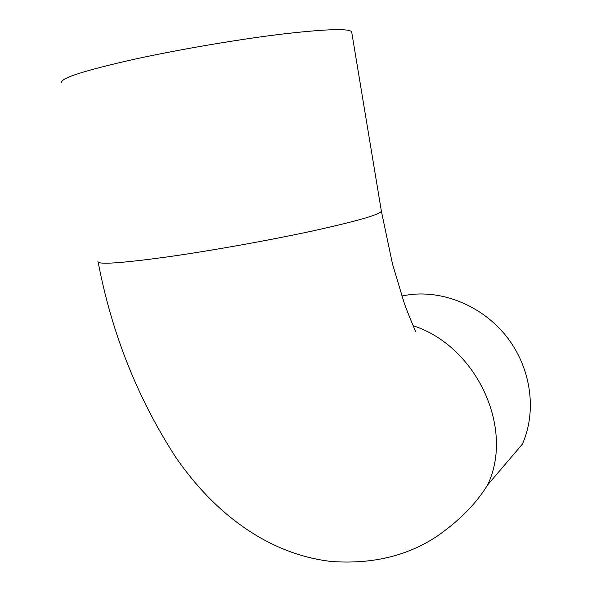<?xml version="1.0" encoding="UTF-8"?>
<svg xmlns="http://www.w3.org/2000/svg" width="592" height="592" viewBox="0 0 592 592"><rect width="100%" height="100%" fill="white"/><g stroke="black" fill="none" stroke-linecap="round" stroke-linejoin="round"><path stroke-width="0.89" d="M413.164 325.718C476.53 346.142 514.744 428.453 487.586 484.981L522.359 444.163C536.848 411.588 531.364 369.401 507.951 338.38C484.508 307.374 445.443 290.361 410.071 294.601L401.842 295.948M61.945 82.821C58.904 78.751 82.436 71.025 132.534 59.644C176.475 49.965 234.75 39.953 278.832 34.477C324.09 29.126 348.355 28.216 351.641 31.739L351.774 32.56M381.292 210.693L381.396 211.307C379.309 214.733 356.547 221.245 313.109 230.85C270.744 240.026 213.993 250.224 170.481 256.469C120.738 263.351 96.577 264.957 97.983 261.287M98.176 262.249C111.784 333.488 137.67 398.534 175.831 457.379C215.192 514.448 269.027 554.275 331.32 561.482C371.732 564.376 406.734 556.125 436.311 536.737C458.992 521.078 476.079 503.829 487.586 484.981M415.577 331.557C414.089 327.776 407.015 311.51 403.788 301.668L392.503 264.017L381.396 211.307L351.641 31.739"/></g></svg>
